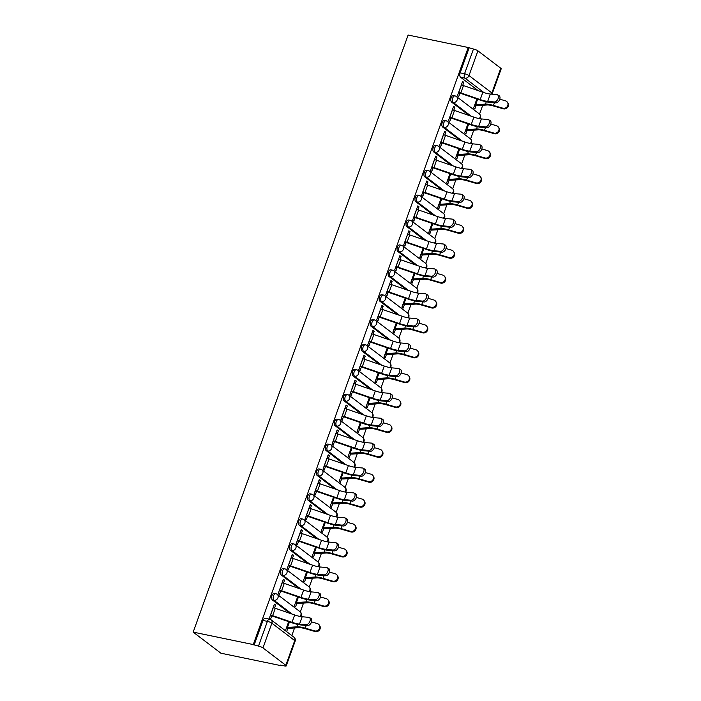 <?xml version="1.0" encoding="UTF-8"?>
<svg xmlns="http://www.w3.org/2000/svg" width="701" height="701" viewBox="0 0 701 701"><rect width="100%" height="100%" fill="white"/><g stroke="black" fill="none" stroke-linecap="round" stroke-linejoin="round"><path stroke-width="1.05" d="M274.266 593.397A3.47 1.893 101.7 0 0 271.944 595.561A3.47 1.893 101.7 0 0 272.409 599.986L273.977 600.31A3.47 1.893 -78.3 0 1 273.513 595.885A3.47 1.893 -78.3 0 1 275.835 593.721L274.266 593.397M283.23 568.502A3.47 1.893 101.7 0 0 280.908 570.675A3.47 1.893 101.7 0 0 281.373 575.092L282.941 575.416A3.47 1.893 -78.3 0 1 282.477 571A3.47 1.893 -78.3 0 1 284.79 568.826L283.23 568.502M292.186 543.608A3.47 1.893 101.7 0 0 289.872 545.781A3.47 1.893 101.7 0 0 290.337 550.197L291.905 550.522A3.47 1.893 -78.3 0 1 291.432 546.105A3.47 1.893 -78.3 0 1 293.754 543.932L292.186 543.608M301.15 518.722A3.47 1.893 101.7 0 0 298.828 520.887A3.47 1.893 101.7 0 0 299.301 525.312L300.86 525.636A3.47 1.893 -78.3 0 1 300.396 521.211A3.47 1.893 -78.3 0 1 302.718 519.047L301.15 518.722M310.114 493.828A3.47 1.893 101.7 0 0 307.792 496.001A3.47 1.893 101.7 0 0 308.256 500.418L309.824 500.742A3.47 1.893 -78.3 0 1 309.36 496.326A3.47 1.893 -78.3 0 1 311.673 494.152L310.114 493.828M319.069 468.934A3.47 1.893 101.7 0 0 316.756 471.107A3.47 1.893 101.7 0 0 317.22 475.523L318.789 475.848A3.47 1.893 -78.3 0 1 318.315 471.431A3.47 1.893 -78.3 0 1 320.637 469.258L319.069 468.934M328.033 444.048A3.47 1.893 101.7 0 0 325.711 446.213A3.47 1.893 101.7 0 0 326.184 450.638L327.744 450.962A3.47 1.893 -78.3 0 1 327.279 446.537A3.47 1.893 -78.3 0 1 329.601 444.373L328.033 444.048M336.997 419.154A3.47 1.893 101.7 0 0 334.675 421.327A3.47 1.893 101.7 0 0 335.139 425.744L336.708 426.068A3.47 1.893 -78.3 0 1 336.243 421.651A3.47 1.893 -78.3 0 1 338.565 419.478L336.997 419.154M345.952 394.26A3.47 1.893 101.7 0 0 343.639 396.433A3.47 1.893 101.7 0 0 344.103 400.849L345.672 401.174A3.47 1.893 -78.3 0 1 345.207 396.757A3.47 1.893 -78.3 0 1 347.521 394.593L345.952 394.26M354.916 369.374A3.47 1.893 101.7 0 0 352.594 371.539A3.47 1.893 101.7 0 0 353.067 375.964L354.627 376.288A3.47 1.893 -78.3 0 1 354.163 371.863A3.47 1.893 -78.3 0 1 356.485 369.699L354.916 369.374M363.88 344.48A3.47 1.893 101.7 0 0 361.558 346.653A3.47 1.893 101.7 0 0 362.023 351.07L363.591 351.394A3.47 1.893 -78.3 0 1 363.127 346.977A3.47 1.893 -78.3 0 1 365.449 344.804L363.88 344.48M372.844 319.595A3.47 1.893 101.7 0 0 370.522 321.759A3.47 1.893 101.7 0 0 370.987 326.175L372.555 326.508A3.47 1.893 -78.3 0 1 372.091 322.083A3.47 1.893 -78.3 0 1 374.404 319.919L372.844 319.595M381.8 294.7A3.47 1.893 101.7 0 0 379.486 296.865A3.47 1.893 101.7 0 0 379.951 301.29L381.519 301.614A3.47 1.893 -78.3 0 1 381.046 297.189A3.47 1.893 -78.3 0 1 383.368 295.025L381.8 294.7M390.764 269.806A3.47 1.893 101.7 0 0 388.442 271.979A3.47 1.893 101.7 0 0 388.906 276.396L390.475 276.72A3.47 1.893 -78.3 0 1 390.01 272.303A3.47 1.893 -78.3 0 1 392.332 270.13L390.764 269.806M399.728 244.921A3.47 1.893 101.7 0 0 397.406 247.085A3.47 1.893 101.7 0 0 397.87 251.51L399.439 251.834A3.47 1.893 -78.3 0 1 398.974 247.409A3.47 1.893 -78.3 0 1 401.287 245.245L399.728 244.921M408.683 220.026A3.47 1.893 101.7 0 0 406.37 222.191A3.47 1.893 101.7 0 0 406.834 226.616L408.403 226.94A3.47 1.893 -78.3 0 1 407.929 222.515A3.47 1.893 -78.3 0 1 410.251 220.351L408.683 220.026M417.647 195.132A3.47 1.893 101.7 0 0 415.325 197.305A3.47 1.893 101.7 0 0 415.798 201.722L417.358 202.046A3.47 1.893 -78.3 0 1 416.893 197.629A3.47 1.893 -78.3 0 1 419.216 195.456L417.647 195.132M426.611 170.247A3.47 1.893 101.7 0 0 424.289 172.411A3.47 1.893 101.7 0 0 424.753 176.836L426.322 177.16A3.47 1.893 -78.3 0 1 425.857 172.735A3.47 1.893 -78.3 0 1 428.18 170.571L426.611 170.247M435.566 145.352A3.47 1.893 101.7 0 0 433.253 147.517A3.47 1.893 101.7 0 0 433.717 151.942L435.286 152.266A3.47 1.893 -78.3 0 1 434.822 147.841A3.47 1.893 -78.3 0 1 437.135 145.677L435.566 145.352M444.53 120.458A3.47 1.893 101.7 0 0 442.208 122.631A3.47 1.893 101.7 0 0 442.681 127.047L444.241 127.372A3.47 1.893 -78.3 0 1 443.777 122.955A3.47 1.893 -78.3 0 1 446.099 120.782L444.53 120.458M453.494 95.573A3.47 1.893 101.7 0 0 451.172 97.737A3.47 1.893 101.7 0 0 451.637 102.162L453.205 102.486A3.47 1.893 -78.3 0 1 452.741 98.061A3.47 1.893 -78.3 0 1 455.063 95.897L453.494 95.573M484.005 92.628L465.017 78.179A3.47 1.893 -78.3 0 1 464.553 73.763L473.455 49.026L468.233 47.502L253.271 644.569L193.178 632.118L220.885 653.201L280.978 665.652L281.127 665.231M291.809 635.579L294.543 627.982M300.317 611.938L303.507 603.088M309.281 587.044L312.462 578.194M318.236 562.149L321.426 553.308M327.201 537.264L330.39 528.414M336.165 512.37L339.345 503.52M345.129 487.475L348.309 478.634M354.084 462.59L357.273 453.74M363.048 437.696L366.229 428.846M372.012 412.81L375.193 403.96M380.967 387.916L384.157 379.066M389.931 363.022L393.121 354.171M398.895 338.136L402.076 329.286M407.851 313.242L411.04 304.392M416.815 288.348L420.004 279.497M425.779 263.462L428.959 254.612M434.743 238.568L437.923 229.718M443.698 213.674L446.887 204.823M452.662 188.788L455.843 179.938M461.626 163.894L464.807 155.044M470.581 139L473.771 130.149M479.545 114.114L482.735 105.264M468.233 47.502L408.131 35.05L193.178 632.118M280.978 665.652L280.172 665.039L284.588 665.95A3.47 0.736 -160.2 0 0 286.236 665.897A3.47 0.736 -160.2 0 0 285.815 665.31L262.963 647.917A3.47 0.736 -160.2 0 0 258.494 646.103L267.396 621.366A3.47 1.893 -78.3 0 1 269.719 619.202L265.302 618.282A3.47 1.893 -78.3 0 0 262.98 620.455L267.396 621.366A3.47 0.736 -160.2 0 1 271.865 623.189L262.963 647.917M253.271 644.569L258.494 646.103M478.178 90.639L460.601 77.268L465.017 78.179A3.47 2.813 127.3 0 0 469.013 75.577L491.874 92.97L500.777 68.242L477.916 50.849L469.013 75.577A3.47 0.736 -160.2 0 0 464.553 73.763L460.136 72.843A3.47 1.893 101.7 0 0 460.601 77.268M500.777 68.242A3.47 0.736 19.8 0 1 501.197 68.829L492.286 93.557A3.47 0.736 19.8 0 0 491.874 92.97A3.47 2.813 127.3 0 1 491.235 94.127M473.455 49.026A3.47 0.736 19.8 0 1 477.916 50.849M462.739 85.338L463.817 82.35L462.599 81.43L457.429 95.792L458.647 96.712L459.917 93.163M476.873 98.946L473.587 108.085L474.796 109.005L476.075 105.448M453.775 110.232L454.853 107.244L453.416 106.946M454.853 107.244L453.643 106.324L448.474 120.686L449.683 121.606L450.962 118.057M467.917 123.832L464.623 132.971L465.841 133.891L467.12 130.342M444.811 135.127L445.889 132.138L444.452 131.841M445.889 132.138L444.679 131.21L439.509 145.571L440.719 146.491L441.998 142.943M458.953 148.726L455.668 157.865L456.877 158.785L458.156 155.236M435.856 160.012L436.925 157.024L435.496 156.726M436.925 157.024L435.715 156.104L430.545 170.466L431.755 171.386L433.034 167.837M449.989 173.62L446.703 182.759L447.913 183.68L449.192 180.122M426.891 184.906L427.969 181.918L426.532 181.62M427.969 181.918L426.751 180.998L421.581 195.36L422.799 196.28L424.079 192.731M441.034 198.506L437.739 207.645L438.949 208.565L440.228 205.016M417.927 209.801L419.005 206.813L417.568 206.515M419.005 206.813L417.796 205.884L412.626 220.245L413.835 221.166L415.115 217.617M432.07 223.4L428.775 232.539L429.993 233.459L431.273 229.91M408.972 234.686L410.041 231.698L408.604 231.4M410.041 231.698L408.832 230.778L403.662 245.14L404.871 246.06L406.151 242.511M423.106 248.294L419.82 257.433L421.029 258.354L422.309 254.796M400.008 259.58L401.086 256.592L399.649 256.294M401.086 256.592L399.868 255.672L394.698 270.034L395.916 270.954L397.195 267.396M414.151 273.18L410.856 282.319L412.065 283.239L413.345 279.69M391.044 284.475L392.122 281.487L390.685 281.189M392.122 281.487L390.913 280.558L385.743 294.919L386.952 295.84L388.231 292.291M405.187 298.074L401.892 307.213L403.11 308.133L404.389 304.584M382.08 309.36L383.158 306.372L381.721 306.074M383.158 306.372L381.949 305.452L376.779 319.814L377.988 320.734L379.267 317.185M396.223 322.968L392.937 332.099L394.146 333.028L395.425 329.47M373.125 334.254L374.203 331.266L372.766 330.968M374.203 331.266L372.985 330.346L367.815 344.699L369.033 345.628L370.303 342.07M387.259 347.854L383.973 356.993L385.182 357.913L386.461 354.364M364.161 359.149L365.239 356.161L363.801 355.863M365.239 356.161L364.029 355.232L358.859 369.593L360.069 370.514L361.348 366.965M378.303 372.748L375.009 381.887L376.227 382.807L377.506 379.259M355.197 384.034L356.274 381.046L354.837 380.748M356.274 381.046L355.065 380.126L349.895 394.488L351.105 395.408L352.384 391.859M369.339 397.642L366.053 406.773L367.263 407.702L368.542 404.144M346.241 408.928L347.31 405.94L345.882 405.642M347.31 405.94L346.101 405.02L340.931 419.373L342.141 420.302L343.42 416.745M360.375 422.528L357.089 431.667L358.299 432.587L359.578 429.038M337.277 433.823L338.355 430.826L336.918 430.537M338.355 430.826L337.146 429.906L331.967 444.268L333.185 445.188L334.465 441.639M351.42 447.422L348.125 456.561L349.335 457.481L350.614 453.933M328.313 458.708L329.391 455.72L327.954 455.422M329.391 455.72L328.182 454.8L323.012 469.162L324.221 470.082L325.501 466.533M342.456 472.316L339.17 481.447L340.379 482.376L341.659 478.818M319.358 483.602L320.427 480.614L318.99 480.316M320.427 480.614L319.218 479.694L314.048 494.047L315.257 494.976L316.537 491.419M333.492 497.202L330.206 506.341L331.415 507.261L332.695 503.712M310.394 508.497L311.472 505.5L310.035 505.202M311.472 505.5L310.254 504.58L305.084 518.942L306.302 519.862L307.581 516.313M324.537 522.096L321.242 531.235L322.451 532.155L323.731 528.607M301.43 533.382L302.508 530.394L301.071 530.096M302.508 530.394L301.299 529.474L296.129 543.836L297.338 544.756L298.617 541.207M315.573 546.99L312.278 556.121L313.496 557.05L314.775 553.492M292.475 558.276L293.544 555.288L292.107 554.99M293.544 555.288L292.335 554.368L287.165 568.721L288.374 569.65L289.653 566.093M306.609 571.876L303.323 581.015L304.532 581.935L305.811 578.386M283.511 583.162L284.588 580.174L283.151 579.876M284.588 580.174L283.37 579.254L278.201 593.616L279.419 594.536L280.689 590.987M297.645 596.77L294.359 605.909L295.568 606.829L296.847 603.272M274.547 608.056L275.624 605.068L274.187 604.77M275.624 605.068L274.415 604.148L269.245 618.51L270.455 619.43L271.734 615.881M289.986 613.349L272.409 599.986M298.95 588.463L281.373 575.092M307.905 563.569L290.337 550.197M316.87 538.675L299.301 525.312M325.834 513.789L308.256 500.418M334.789 488.895L317.22 475.523M343.753 464.009L326.184 450.638M352.717 439.115L335.139 425.744M361.681 414.221L344.103 400.849M370.636 389.335L353.067 375.964M379.6 364.441L362.023 351.07M388.564 339.547L370.987 326.175M397.52 314.661L379.951 301.29M406.484 289.767L388.906 276.396M415.448 264.873L397.87 251.51M424.403 239.987L406.834 226.616M433.367 215.093L415.798 201.722M442.331 190.199L424.753 176.836M451.295 165.313L433.717 151.942M460.25 140.419L442.681 127.047M469.214 115.525L451.637 102.162M463.817 82.35L462.38 82.052M286.639 631.645L287.892 628.166M254.077 645.183L262.98 620.455M469.039 48.115L460.136 72.843M288.689 621.664L285.421 630.725M494.24 101.96A3.987 2.445 -60.6 0 0 497.929 99.016A3.987 2.445 -60.6 0 0 497.517 94.819A3.987 2.445 -60.6 0 0 496.878 94.626L490.341 94.048L487.703 101.382L494.24 101.96L495.791 102.837L489.254 102.258A13.012 2.751 19.8 0 1 480.185 100.085L460.811 93.417A2.085 0.438 -160.2 0 0 459.83 93.145L458.489 92.865M497.517 94.819L499.077 95.695A3.987 2.445 119.4 0 1 499.489 99.892A3.987 2.445 119.4 0 1 495.791 102.837M458.682 92.322L458.778 92.339A4.337 0.92 19.8 0 1 460.829 92.918L480.203 99.586A10.76 2.278 -160.2 0 0 487.703 101.382M461.319 84.979L461.416 85.005A4.337 0.92 19.8 0 1 463.475 85.583L482.849 92.243A10.76 2.278 -160.2 0 0 490.341 94.048M507.375 102.206L507.822 102.854A3.987 3.742 145.1 0 1 503.23 108.804L502.775 108.156A3.987 3.742 -34.9 0 0 507.375 102.206A3.987 3.742 -34.9 0 0 505.421 100.813L499.76 99.174M502.775 108.156L493.434 105.448A13.012 2.751 -160.2 0 0 485.451 104.09L475.655 104.712A2.085 0.438 19.8 0 1 474.928 104.633L474.831 104.615M474.638 105.15L475.979 105.43A4.337 0.92 -160.2 0 0 477.495 105.597L487.291 104.975A10.76 2.278 19.8 0 1 493.89 106.096L503.23 108.804M485.276 126.855A3.987 2.445 -60.6 0 0 488.974 123.902A3.987 2.445 -60.6 0 0 488.562 119.705A3.987 2.445 -60.6 0 0 487.922 119.512L481.385 118.933L478.739 126.276L485.276 126.855L486.827 127.731L480.29 127.153A13.012 2.751 19.8 0 1 471.221 124.971L451.847 118.311A2.085 0.438 -160.2 0 0 450.866 118.031L449.525 117.75M488.562 119.705L490.113 120.59A3.987 2.445 119.4 0 1 490.525 124.778A3.987 2.445 119.4 0 1 486.827 127.731M449.718 117.216L449.814 117.233A4.337 0.92 19.8 0 1 451.873 117.812L471.247 124.471A10.76 2.278 -160.2 0 0 478.739 126.276M452.364 109.873L452.46 109.891A4.337 0.92 19.8 0 1 454.511 110.469L473.885 117.137A10.76 2.278 -160.2 0 0 481.385 118.933M476.312 151.749A3.987 2.445 -60.6 0 0 480.01 148.796A3.987 2.445 -60.6 0 0 479.598 144.599A3.987 2.445 -60.6 0 0 478.958 144.406L472.421 143.828L469.775 151.171L476.312 151.749L477.872 152.625L471.335 152.047A13.012 2.751 19.8 0 1 462.266 149.865L442.892 143.197A2.085 0.438 -160.2 0 0 441.902 142.925L440.561 142.645M479.598 144.599L481.149 145.475A3.987 2.445 119.4 0 1 481.561 149.672A3.987 2.445 119.4 0 1 477.872 152.625M440.754 142.101L440.85 142.128A4.337 0.92 19.8 0 1 442.909 142.697L462.283 149.366A10.76 2.278 -160.2 0 0 469.775 151.171M443.4 134.767L443.496 134.785A4.337 0.92 19.8 0 1 445.547 135.363L464.921 142.023A10.76 2.278 -160.2 0 0 472.421 143.828M498.411 127.091L498.867 127.74A3.987 3.742 145.1 0 1 494.266 133.698L493.819 133.05A3.987 3.742 -34.9 0 0 498.411 127.091A3.987 3.742 -34.9 0 0 496.457 125.707L490.805 124.068M493.819 133.05L484.479 130.333A13.012 2.751 -160.2 0 0 476.487 128.984L466.7 129.606A2.085 0.438 19.8 0 1 465.972 129.527L465.876 129.501M465.683 130.044L467.024 130.325A4.337 0.92 -160.2 0 0 468.531 130.482L478.327 129.86A10.76 2.278 19.8 0 1 484.926 130.982L494.266 133.698M489.447 151.986L489.903 152.634A3.987 3.742 145.1 0 1 485.311 158.584L484.855 157.935A3.987 3.742 -34.9 0 0 489.447 151.986A3.987 3.742 -34.9 0 0 487.502 150.601L481.841 148.954M484.855 157.935L475.515 155.228A13.012 2.751 -160.2 0 0 467.532 153.869L457.735 154.492A2.085 0.438 19.8 0 1 457.008 154.413L456.912 154.395M456.719 154.939L458.06 155.219A4.337 0.92 -160.2 0 0 459.567 155.377L469.363 154.755A10.76 2.278 19.8 0 1 475.97 155.876L485.311 158.584M467.357 176.634A3.987 2.445 -60.6 0 0 471.046 173.69A3.987 2.445 -60.6 0 0 470.634 169.493A3.987 2.445 -60.6 0 0 469.994 169.3L463.457 168.722L460.82 176.056L467.357 176.634L468.908 177.511L462.371 176.932A13.012 2.751 19.8 0 1 453.302 174.759L433.928 168.091A2.085 0.438 -160.2 0 0 432.938 167.811L431.597 167.539M470.634 169.493L472.194 170.369A3.987 2.445 119.4 0 1 472.605 174.567A3.987 2.445 119.4 0 1 468.908 177.511M431.798 166.996L431.895 167.013A4.337 0.92 19.8 0 1 433.945 167.592L453.319 174.26A10.76 2.278 -160.2 0 0 460.82 176.056M434.436 159.653L434.532 159.679A4.337 0.92 19.8 0 1 436.592 160.249L455.965 166.917A10.76 2.278 -160.2 0 0 463.457 168.722M458.393 201.529A3.987 2.445 -60.6 0 0 462.09 198.576A3.987 2.445 -60.6 0 0 461.679 194.379A3.987 2.445 -60.6 0 0 461.039 194.186L454.502 193.607L451.856 200.95L458.393 201.529L459.944 202.405L453.407 201.827A13.012 2.751 19.8 0 1 444.338 199.645L424.964 192.985A2.085 0.438 -160.2 0 0 423.982 192.705L422.642 192.424M461.679 194.379L463.23 195.264A3.987 2.445 119.4 0 1 463.641 199.452A3.987 2.445 119.4 0 1 459.944 202.405M422.834 191.89L422.931 191.908A4.337 0.92 19.8 0 1 424.99 192.486L444.355 199.145A10.76 2.278 -160.2 0 0 451.856 200.95M425.481 184.547L425.568 184.565A4.337 0.92 19.8 0 1 427.628 185.143L447.001 191.811A10.76 2.278 -160.2 0 0 454.502 193.607M449.429 226.423A3.987 2.445 -60.6 0 0 453.126 223.47A3.987 2.445 -60.6 0 0 452.715 219.273A3.987 2.445 -60.6 0 0 452.075 219.08L445.538 218.502L442.892 225.845L449.429 226.423L450.988 227.299L444.452 226.721A13.012 2.751 19.8 0 1 435.382 224.539L416.008 217.871A2.085 0.438 -160.2 0 0 415.018 217.599L413.678 217.319M452.715 219.273L454.266 220.149A3.987 2.445 119.4 0 1 454.677 224.346A3.987 2.445 119.4 0 1 450.988 227.299M413.87 216.775L413.967 216.802A4.337 0.92 19.8 0 1 416.026 217.371L435.4 224.04A10.76 2.278 -160.2 0 0 442.892 225.845M416.517 209.441L416.613 209.459A4.337 0.92 19.8 0 1 418.663 210.037L438.037 216.697A10.76 2.278 -160.2 0 0 445.538 218.502M480.492 176.88L480.939 177.528A3.987 3.742 145.1 0 1 476.347 183.478L475.891 182.83A3.987 3.742 -34.9 0 0 480.492 176.88A3.987 3.742 -34.9 0 0 478.538 175.487L472.877 173.848M475.891 182.83L466.551 180.122A13.012 2.751 -160.2 0 0 458.568 178.764L448.771 179.386A2.085 0.438 19.8 0 1 448.044 179.307L447.948 179.29M447.755 179.824L449.096 180.104A4.337 0.92 -160.2 0 0 450.612 180.271L460.408 179.649A10.76 2.278 19.8 0 1 467.006 180.77L476.347 183.478M471.528 201.765L471.983 202.414A3.987 3.742 145.1 0 1 467.383 208.372L466.936 207.724A3.987 3.742 -34.9 0 0 471.528 201.765A3.987 3.742 -34.9 0 0 469.574 200.381L463.913 198.742M466.936 207.724L457.595 205.007A13.012 2.751 -160.2 0 0 449.604 203.658L439.807 204.28A2.085 0.438 19.8 0 1 439.089 204.201L438.992 204.175M438.791 204.718L440.132 204.999A4.337 0.92 -160.2 0 0 441.648 205.156L451.444 204.534A10.76 2.278 19.8 0 1 458.042 205.656L467.383 208.372M462.564 226.66L463.019 227.308A3.987 3.742 145.1 0 1 458.428 233.258L457.972 232.609A3.987 3.742 -34.9 0 0 462.564 226.66A3.987 3.742 -34.9 0 0 460.61 225.275L454.958 223.628M457.972 232.609L448.631 229.902A13.012 2.751 -160.2 0 0 440.649 228.544L430.852 229.166A2.085 0.438 19.8 0 1 430.125 229.087L430.028 229.069M429.836 229.613L431.176 229.884A4.337 0.92 -160.2 0 0 432.683 230.051L442.48 229.429A10.76 2.278 19.8 0 1 449.087 230.55L458.428 233.258M440.473 251.309A3.987 2.445 -60.6 0 0 444.162 248.364A3.987 2.445 -60.6 0 0 443.751 244.167A3.987 2.445 -60.6 0 0 443.111 243.974L436.574 243.396L433.937 250.73L440.473 251.309L442.024 252.185L435.487 251.606A13.012 2.751 19.8 0 1 426.418 249.433L407.044 242.765A2.085 0.438 -160.2 0 0 406.054 242.485L404.714 242.213M443.751 244.167L445.301 245.043A3.987 2.445 119.4 0 1 445.713 249.241A3.987 2.445 119.4 0 1 442.024 252.185M404.915 241.67L405.012 241.687A4.337 0.92 19.8 0 1 407.062 242.266L426.436 248.934A10.76 2.278 -160.2 0 0 433.937 250.73M407.553 234.327L407.649 234.353A4.337 0.92 19.8 0 1 409.708 234.923L429.082 241.591A10.76 2.278 -160.2 0 0 436.574 243.396M453.608 251.554L454.055 252.202A3.987 3.742 145.1 0 1 449.464 258.152L449.008 257.504A3.987 3.742 -34.9 0 0 453.608 251.554A3.987 3.742 -34.9 0 0 451.654 250.161L445.994 248.522M449.008 257.504L439.667 254.787A13.012 2.751 -160.2 0 0 431.685 253.438L421.888 254.06A2.085 0.438 19.8 0 1 421.161 253.981L421.064 253.964M420.872 254.498L422.212 254.778A4.337 0.92 -160.2 0 0 423.728 254.945L433.516 254.323A10.76 2.278 19.8 0 1 440.123 255.444L449.464 258.152M431.509 276.203A3.987 2.445 -60.6 0 0 435.198 273.25A3.987 2.445 -60.6 0 0 434.795 269.053A3.987 2.445 -60.6 0 0 434.147 268.86L427.619 268.281L424.972 275.624L431.509 276.203L433.06 277.079L426.523 276.501A13.012 2.751 19.8 0 1 417.454 274.319L398.08 267.659A2.085 0.438 -160.2 0 0 397.099 267.379L395.758 267.099M434.795 269.053L436.346 269.929A3.987 2.445 119.4 0 1 436.758 274.126A3.987 2.445 119.4 0 1 433.06 277.079M395.951 266.564L396.047 266.582A4.337 0.92 19.8 0 1 398.098 267.16L417.472 273.819A10.76 2.278 -160.2 0 0 424.972 275.624M398.589 259.221L398.685 259.239A4.337 0.92 19.8 0 1 400.744 259.817L420.118 266.485A10.76 2.278 -160.2 0 0 427.619 268.281M444.644 276.439L445.1 277.088A3.987 3.742 145.1 0 1 440.5 283.046L440.053 282.398A3.987 3.742 -34.9 0 0 444.644 276.439A3.987 3.742 -34.9 0 0 442.69 275.055L437.03 273.408M440.053 282.398L430.712 279.681A13.012 2.751 -160.2 0 0 422.721 278.332L412.924 278.954A2.085 0.438 19.8 0 1 412.206 278.875L412.109 278.849M411.908 279.392L413.248 279.673A4.337 0.92 -160.2 0 0 414.764 279.83L424.561 279.208A10.76 2.278 19.8 0 1 431.159 280.33L440.5 283.046M422.545 301.088A3.987 2.445 -60.6 0 0 426.243 298.144A3.987 2.445 -60.6 0 0 425.831 293.947A3.987 2.445 -60.6 0 0 425.192 293.754L418.655 293.176L416.008 300.519L422.545 301.088L424.096 301.973L417.559 301.395A13.012 2.751 19.8 0 1 408.499 299.213L389.125 292.545A2.085 0.438 -160.2 0 0 388.135 292.273L386.794 291.993M425.831 293.947L427.382 294.823A3.987 2.445 119.4 0 1 427.794 299.02A3.987 2.445 119.4 0 1 424.096 301.973M386.987 291.45L387.083 291.476A4.337 0.92 19.8 0 1 389.143 292.045L408.517 298.714A10.76 2.278 -160.2 0 0 416.008 300.519M389.633 284.115L389.73 284.133A4.337 0.92 19.8 0 1 391.78 284.711L411.154 291.371A10.76 2.278 -160.2 0 0 418.655 293.176M435.68 301.334L436.136 301.982A3.987 3.742 145.1 0 1 431.536 307.932L431.089 307.283A3.987 3.742 -34.9 0 0 435.68 301.334A3.987 3.742 -34.9 0 0 433.726 299.949L428.074 298.302M431.089 307.283L421.748 304.576A13.012 2.751 -160.2 0 0 413.756 303.218L403.969 303.84A2.085 0.438 19.8 0 1 403.241 303.761L403.145 303.743M402.952 304.287L404.293 304.558A4.337 0.92 -160.2 0 0 405.8 304.725L415.597 304.103A10.76 2.278 19.8 0 1 422.195 305.224L431.536 307.932M413.581 325.983A3.987 2.445 -60.6 0 0 417.279 323.038A3.987 2.445 -60.6 0 0 416.867 318.841A3.987 2.445 -60.6 0 0 416.228 318.648L409.691 318.07L407.053 325.404L413.581 325.983L415.141 326.859L408.604 326.28A13.012 2.751 19.8 0 1 399.535 324.107L380.161 317.439A2.085 0.438 -160.2 0 0 379.171 317.159L377.83 316.887M416.867 318.841L418.418 319.717A3.987 2.445 119.4 0 1 418.83 323.915A3.987 2.445 119.4 0 1 415.141 326.859M378.032 316.344L378.119 316.361A4.337 0.92 19.8 0 1 380.179 316.94L399.552 323.608A10.76 2.278 -160.2 0 0 407.053 325.404M380.669 309.001L380.766 309.027A4.337 0.92 19.8 0 1 382.825 309.597L402.199 316.265A10.76 2.278 -160.2 0 0 409.691 318.07M426.725 326.228L427.172 326.876A3.987 3.742 145.1 0 1 422.58 332.826L422.125 332.178A3.987 3.742 -34.9 0 0 426.725 326.228A3.987 3.742 -34.9 0 0 424.771 324.835L419.11 323.196M422.125 332.178L412.784 329.461A13.012 2.751 -160.2 0 0 404.801 328.112L395.005 328.734A2.085 0.438 19.8 0 1 394.277 328.655L394.181 328.638M393.988 329.172L395.329 329.452A4.337 0.92 -160.2 0 0 396.845 329.619L406.633 328.997A10.76 2.278 19.8 0 1 413.24 330.11L422.58 332.826M404.626 350.877A3.987 2.445 -60.6 0 0 408.315 347.924A3.987 2.445 -60.6 0 0 407.903 343.727A3.987 2.445 -60.6 0 0 407.263 343.534L400.727 342.955L398.089 350.298L404.626 350.877L406.177 351.753L399.64 351.175A13.012 2.751 19.8 0 1 390.571 348.993L371.197 342.333A2.085 0.438 -160.2 0 0 370.216 342.053L368.875 341.773M407.903 343.727L409.463 344.603A3.987 2.445 119.4 0 1 409.875 348.8A3.987 2.445 119.4 0 1 406.177 351.753M369.068 341.238L369.164 341.256A4.337 0.92 19.8 0 1 371.215 341.834L390.588 348.493A10.76 2.278 -160.2 0 0 398.089 350.298M371.705 333.895L371.802 333.913A4.337 0.92 19.8 0 1 373.861 334.491L393.235 341.159A10.76 2.278 -160.2 0 0 400.727 342.955M417.761 351.113L418.208 351.762A3.987 3.742 145.1 0 1 413.616 357.72L413.161 357.072A3.987 3.742 -34.9 0 0 417.761 351.113A3.987 3.742 -34.9 0 0 415.807 349.729L410.146 348.082M413.161 357.072L403.82 354.355A13.012 2.751 -160.2 0 0 395.837 352.997L386.041 353.619A2.085 0.438 19.8 0 1 385.313 353.549L385.226 353.523M385.024 354.066L386.365 354.347A4.337 0.92 -160.2 0 0 387.881 354.504L397.677 353.882A10.76 2.278 19.8 0 1 404.275 355.004L413.616 357.72M395.662 375.762A3.987 2.445 -60.6 0 0 399.36 372.818A3.987 2.445 -60.6 0 0 398.948 368.621A3.987 2.445 -60.6 0 0 398.308 368.428L391.771 367.85L389.125 375.193L395.662 375.762L397.213 376.647L390.676 376.069A13.012 2.751 19.8 0 1 381.607 373.887L362.233 367.219A2.085 0.438 -160.2 0 0 361.252 366.947L359.911 366.667M398.948 368.621L400.499 369.497A3.987 2.445 119.4 0 1 400.911 373.694A3.987 2.445 119.4 0 1 397.213 376.647M360.104 366.124L360.2 366.15A4.337 0.92 19.8 0 1 362.259 366.719L381.633 373.388A10.76 2.278 -160.2 0 0 389.125 375.193M362.75 358.789L362.846 358.807A4.337 0.92 19.8 0 1 364.897 359.385L384.271 366.045A10.76 2.278 -160.2 0 0 391.771 367.85M408.797 376.008L409.253 376.656A3.987 3.742 145.1 0 1 404.652 382.606L404.205 381.957A3.987 3.742 -34.9 0 0 408.797 376.008A3.987 3.742 -34.9 0 0 406.843 374.623L401.191 372.976M404.205 381.957L394.865 379.25A13.012 2.751 -160.2 0 0 386.873 377.892L377.085 378.514A2.085 0.438 19.8 0 1 376.358 378.435L376.262 378.417M376.069 378.961L377.41 379.232A4.337 0.92 -160.2 0 0 378.917 379.399L388.713 378.777A10.76 2.278 19.8 0 1 395.311 379.898L404.652 382.606M386.698 400.657A3.987 2.445 -60.6 0 0 390.396 397.712A3.987 2.445 -60.6 0 0 389.984 393.515A3.987 2.445 -60.6 0 0 389.344 393.314L382.807 392.744L380.161 400.078L386.698 400.657L388.258 401.533L381.721 400.954A13.012 2.751 19.8 0 1 372.652 398.781L353.278 392.113A2.085 0.438 -160.2 0 0 352.288 391.833L350.947 391.561M389.984 393.515L391.535 394.391A3.987 2.445 119.4 0 1 391.947 398.589A3.987 2.445 119.4 0 1 388.258 401.533M351.14 391.018L351.236 391.035A4.337 0.92 19.8 0 1 353.295 391.614L372.669 398.282A10.76 2.278 -160.2 0 0 380.161 400.078M353.786 383.675L353.882 383.701A4.337 0.92 19.8 0 1 355.933 384.271L375.307 390.939A10.76 2.278 -160.2 0 0 382.807 392.744M399.833 400.902L400.289 401.55A3.987 3.742 145.1 0 1 395.697 407.5L395.241 406.852A3.987 3.742 -34.9 0 0 399.833 400.902A3.987 3.742 -34.9 0 0 397.888 399.509L392.227 397.87M395.241 406.852L385.9 404.135A13.012 2.751 -160.2 0 0 377.918 402.786L368.121 403.408A2.085 0.438 19.8 0 1 367.394 403.329L367.298 403.312M367.105 403.846L368.446 404.126A4.337 0.92 -160.2 0 0 369.953 404.293L379.749 403.671A10.76 2.278 19.8 0 1 386.356 404.784L395.697 407.5M377.743 425.551A3.987 2.445 -60.6 0 0 381.432 422.598A3.987 2.445 -60.6 0 0 381.02 418.401A3.987 2.445 -60.6 0 0 380.38 418.208L373.843 417.63L371.206 424.972L377.743 425.551L379.294 426.427L372.757 425.849A13.012 2.751 19.8 0 1 363.688 423.667L344.314 417.007A2.085 0.438 -160.2 0 0 343.324 416.727L341.983 416.447M381.02 418.401L382.58 419.277A3.987 2.445 119.4 0 1 382.991 423.474A3.987 2.445 119.4 0 1 379.294 426.427M342.184 415.912L342.281 415.93A4.337 0.92 19.8 0 1 344.331 416.508L363.705 423.167A10.76 2.278 -160.2 0 0 371.206 424.972M344.822 408.569L344.918 408.587A4.337 0.92 19.8 0 1 346.977 409.165L366.351 415.833A10.76 2.278 -160.2 0 0 373.843 417.63M390.878 425.787L391.324 426.436A3.987 3.742 145.1 0 1 386.733 432.394L386.277 431.737A3.987 3.742 -34.9 0 0 390.878 425.787A3.987 3.742 -34.9 0 0 388.924 424.403L383.263 422.756M386.277 431.737L376.936 429.03A13.012 2.751 -160.2 0 0 368.954 427.671L359.157 428.293A2.085 0.438 19.8 0 1 358.43 428.223L358.334 428.197M358.141 428.74L359.482 429.021A4.337 0.92 -160.2 0 0 360.997 429.178L370.794 428.556A10.76 2.278 19.8 0 1 377.392 429.678L386.733 432.394M368.779 450.436A3.987 2.445 -60.6 0 0 372.476 447.492A3.987 2.445 -60.6 0 0 372.065 443.295A3.987 2.445 -60.6 0 0 371.425 443.102L364.888 442.524L362.242 449.858L368.779 450.436L370.33 451.313L363.793 450.743A13.012 2.751 19.8 0 1 354.724 448.561L335.35 441.893A2.085 0.438 -160.2 0 0 334.368 441.621L333.028 441.341M372.065 443.295L373.615 444.171A3.987 2.445 119.4 0 1 374.027 448.368A3.987 2.445 119.4 0 1 370.33 451.313M333.22 440.798L333.317 440.824A4.337 0.92 19.8 0 1 335.376 441.393L354.75 448.062A10.76 2.278 -160.2 0 0 362.242 449.858M335.867 433.463L335.963 433.481A4.337 0.92 19.8 0 1 338.013 434.059L357.387 440.719A10.76 2.278 -160.2 0 0 364.888 442.524M381.914 450.682L382.369 451.33A3.987 3.742 145.1 0 1 377.769 457.28L377.322 456.631A3.987 3.742 -34.9 0 0 381.914 450.682A3.987 3.742 -34.9 0 0 379.96 449.288L374.308 447.65M377.322 456.631L367.981 453.924A13.012 2.751 -160.2 0 0 359.99 452.566L350.193 453.188A2.085 0.438 19.8 0 1 349.475 453.109L349.378 453.091M349.177 453.635L350.518 453.906A4.337 0.92 -160.2 0 0 352.033 454.073L361.83 453.451A10.76 2.278 19.8 0 1 368.428 454.572L377.769 457.28M359.815 475.331A3.987 2.445 -60.6 0 0 363.512 472.386A3.987 2.445 -60.6 0 0 363.1 468.189A3.987 2.445 -60.6 0 0 362.461 467.988L355.924 467.409L353.278 474.752L359.815 475.331L361.374 476.207L354.837 475.628A13.012 2.751 19.8 0 1 345.768 473.455L326.394 466.787A2.085 0.438 -160.2 0 0 325.404 466.507L324.064 466.235M363.1 468.189L364.651 469.065A3.987 2.445 119.4 0 1 365.063 473.263A3.987 2.445 119.4 0 1 361.374 476.207M324.256 465.692L324.353 465.709A4.337 0.92 19.8 0 1 326.412 466.288L345.786 472.956A10.76 2.278 -160.2 0 0 353.278 474.752M326.903 458.349L326.999 458.375A4.337 0.92 19.8 0 1 329.049 458.945L348.423 465.613A10.76 2.278 -160.2 0 0 355.924 467.409M372.95 475.576L373.405 476.224A3.987 3.742 145.1 0 1 368.814 482.174L368.358 481.526A3.987 3.742 -34.9 0 0 372.95 475.576A3.987 3.742 -34.9 0 0 370.995 474.183L365.344 472.544M368.358 481.526L359.017 478.809A13.012 2.751 -160.2 0 0 351.035 477.46L341.238 478.082A2.085 0.438 19.8 0 1 340.511 478.003L340.414 477.986M340.222 478.52L341.562 478.801A4.337 0.92 -160.2 0 0 343.069 478.967L352.866 478.345A10.76 2.278 19.8 0 1 359.473 479.458L368.814 482.174M350.859 500.225A3.987 2.445 -60.6 0 0 354.548 497.272A3.987 2.445 -60.6 0 0 354.136 493.075A3.987 2.445 -60.6 0 0 353.497 492.882L346.96 492.304L344.322 499.647L350.859 500.225L352.41 501.101L345.873 500.523A13.012 2.751 19.8 0 1 336.804 498.341L317.43 491.681A2.085 0.438 -160.2 0 0 316.44 491.401L315.1 491.121M354.136 493.075L355.696 493.951A3.987 2.445 119.4 0 1 356.099 498.148A3.987 2.445 119.4 0 1 352.41 501.101M315.301 490.586L315.397 490.604A4.337 0.92 19.8 0 1 317.448 491.182L336.822 497.841A10.76 2.278 -160.2 0 0 344.322 499.647M317.939 483.243L318.035 483.261A4.337 0.92 19.8 0 1 320.094 483.839L339.468 490.507A10.76 2.278 -160.2 0 0 346.96 492.304M363.994 500.461L364.441 501.11A3.987 3.742 145.1 0 1 359.85 507.06L359.394 506.411A3.987 3.742 -34.9 0 0 363.994 500.461A3.987 3.742 -34.9 0 0 362.04 499.077L356.38 497.43M359.394 506.411L350.053 503.704A13.012 2.751 -160.2 0 0 342.07 502.345L332.274 502.967A2.085 0.438 19.8 0 1 331.547 502.889L331.45 502.871M331.258 503.414L332.598 503.695A4.337 0.92 -160.2 0 0 334.114 503.853L343.902 503.23A10.76 2.278 19.8 0 1 350.509 504.352L359.85 507.06M341.895 525.11A3.987 2.445 -60.6 0 0 345.584 522.166A3.987 2.445 -60.6 0 0 345.181 517.969A3.987 2.445 -60.6 0 0 344.533 517.776L338.005 517.198L335.358 524.532L341.895 525.11L343.446 525.987L336.909 525.408A13.012 2.751 19.8 0 1 327.84 523.235L308.466 516.567A2.085 0.438 -160.2 0 0 307.485 516.295L306.144 516.015M345.181 517.969L346.732 518.845A3.987 2.445 119.4 0 1 347.144 523.042A3.987 2.445 119.4 0 1 343.446 525.987M306.337 515.472L306.433 515.489A4.337 0.92 19.8 0 1 308.484 516.067L327.858 522.736A10.76 2.278 -160.2 0 0 335.358 524.532M308.975 508.137L309.071 508.155A4.337 0.92 19.8 0 1 311.13 508.733L330.504 515.393A10.76 2.278 -160.2 0 0 338.005 517.198M355.03 525.356L355.486 526.004A3.987 3.742 145.1 0 1 350.886 531.954L350.439 531.305A3.987 3.742 -34.9 0 0 355.03 525.356A3.987 3.742 -34.9 0 0 353.076 523.962L347.416 522.324M350.439 531.305L341.098 528.598A13.012 2.751 -160.2 0 0 333.106 527.24L323.31 527.862A2.085 0.438 19.8 0 1 322.591 527.783L322.495 527.765M322.294 528.309L323.634 528.58A4.337 0.92 -160.2 0 0 325.15 528.747L334.947 528.125A10.76 2.278 19.8 0 1 341.545 529.246L350.886 531.954M332.931 550.005A3.987 2.445 -60.6 0 0 336.629 547.06A3.987 2.445 -60.6 0 0 336.217 542.863A3.987 2.445 -60.6 0 0 335.577 542.662L329.041 542.083L326.394 549.426L332.931 550.005L334.482 550.881L327.954 550.303A13.012 2.751 19.8 0 1 318.885 548.129L299.511 541.461A2.085 0.438 -160.2 0 0 298.521 541.181L297.18 540.909M336.217 542.863L337.768 543.739A3.987 2.445 119.4 0 1 338.18 547.937A3.987 2.445 119.4 0 1 334.482 550.881M297.373 540.366L297.469 540.383A4.337 0.92 19.8 0 1 299.529 540.962L318.902 547.63A10.76 2.278 -160.2 0 0 326.394 549.426M300.019 533.023L300.116 533.049A4.337 0.92 19.8 0 1 302.166 533.619L321.54 540.287A10.76 2.278 -160.2 0 0 329.041 542.083M346.066 550.241L346.522 550.898A3.987 3.742 145.1 0 1 341.922 556.848L341.475 556.2A3.987 3.742 -34.9 0 0 346.066 550.241A3.987 3.742 -34.9 0 0 344.112 548.857L338.46 547.218M341.475 556.2L332.134 553.483A13.012 2.751 -160.2 0 0 324.142 552.134L314.355 552.756A2.085 0.438 19.8 0 1 313.627 552.677L313.531 552.66M313.338 553.194L314.679 553.475A4.337 0.92 -160.2 0 0 316.186 553.641L325.983 553.019A10.76 2.278 19.8 0 1 332.581 554.132L341.922 556.848M323.967 574.899A3.987 2.445 -60.6 0 0 327.665 571.946A3.987 2.445 -60.6 0 0 327.253 567.749A3.987 2.445 -60.6 0 0 326.613 567.556L320.077 566.978L317.439 574.321L323.967 574.899L325.527 575.775L318.99 575.197A13.012 2.751 19.8 0 1 309.921 573.015L290.547 566.355A2.085 0.438 -160.2 0 0 289.557 566.075L288.216 565.795M327.253 567.749L328.804 568.625A3.987 2.445 119.4 0 1 329.216 572.822A3.987 2.445 119.4 0 1 325.527 575.775M288.418 565.26L288.505 565.278A4.337 0.92 19.8 0 1 290.565 565.856L309.938 572.515A10.76 2.278 -160.2 0 0 317.439 574.321M291.055 557.917L291.152 557.935A4.337 0.92 19.8 0 1 293.211 558.513L312.585 565.181A10.76 2.278 -160.2 0 0 320.077 566.978M337.111 575.135L337.558 575.784A3.987 3.742 145.1 0 1 332.966 581.734L332.511 581.085A3.987 3.742 -34.9 0 0 337.111 575.135A3.987 3.742 -34.9 0 0 335.157 573.751L329.496 572.104M332.511 581.085L323.17 578.378A13.012 2.751 -160.2 0 0 315.187 577.019L305.391 577.642A2.085 0.438 19.8 0 1 304.663 577.563L304.567 577.545M304.374 578.088L305.715 578.369A4.337 0.92 -160.2 0 0 307.231 578.527L317.018 577.904A10.76 2.278 19.8 0 1 323.625 579.026L332.966 581.734M315.012 599.784A3.987 2.445 -60.6 0 0 318.701 596.84A3.987 2.445 -60.6 0 0 318.289 592.643A3.987 2.445 -60.6 0 0 317.649 592.45L311.113 591.872L308.475 599.206L315.012 599.784L316.563 600.661L310.026 600.082A13.012 2.751 19.8 0 1 300.957 597.909L281.583 591.241A2.085 0.438 -160.2 0 0 280.602 590.969L279.261 590.689M318.289 592.643L319.849 593.519A3.987 2.445 119.4 0 1 320.261 597.716A3.987 2.445 119.4 0 1 316.563 600.661M279.454 590.146L279.55 590.163A4.337 0.92 19.8 0 1 281.6 590.741L300.974 597.41A10.76 2.278 -160.2 0 0 308.475 599.206M282.091 582.811L282.188 582.829A4.337 0.92 19.8 0 1 284.247 583.407L303.621 590.067A10.76 2.278 -160.2 0 0 311.113 591.872M328.147 600.03L328.594 600.678A3.987 3.742 145.1 0 1 324.002 606.628L323.547 605.979A3.987 3.742 -34.9 0 0 328.147 600.03A3.987 3.742 -34.9 0 0 326.193 598.636L320.532 596.998M323.547 605.979L314.206 603.272A13.012 2.751 -160.2 0 0 306.223 601.914L296.427 602.536A2.085 0.438 19.8 0 1 295.699 602.457L295.612 602.439M295.41 602.983L296.751 603.254A4.337 0.92 -160.2 0 0 298.267 603.421L308.063 602.799A10.76 2.278 19.8 0 1 314.661 603.92L324.002 606.628M306.048 624.679A3.987 2.445 -60.6 0 0 309.746 621.726A3.987 2.445 -60.6 0 0 309.334 617.537A3.987 2.445 -60.6 0 0 308.694 617.336L302.157 616.757L299.511 624.1L306.048 624.679L307.599 625.555L301.062 624.977A13.012 2.751 19.8 0 1 291.993 622.795L272.619 616.135A2.085 0.438 -160.2 0 0 271.637 615.855L270.297 615.583M309.334 617.537L310.885 618.413A3.987 2.445 119.4 0 1 311.297 622.611A3.987 2.445 119.4 0 1 307.599 625.555M270.49 615.04L270.586 615.057A4.337 0.92 19.8 0 1 272.645 615.636L292.019 622.304A10.76 2.278 -160.2 0 0 299.511 624.1M273.136 607.697L273.232 607.714A4.337 0.92 19.8 0 1 275.283 608.293L294.657 614.961A10.76 2.278 -160.2 0 0 302.157 616.757M319.183 624.915L319.638 625.564A3.987 3.742 145.1 0 1 315.038 631.522L314.591 630.874A3.987 3.742 -34.9 0 0 319.183 624.915A3.987 3.742 -34.9 0 0 317.229 623.531L311.577 621.892M314.591 630.874L305.25 628.157A13.012 2.751 -160.2 0 0 297.259 626.808L287.471 627.43A2.085 0.438 19.8 0 1 286.744 627.351L286.648 627.325M286.455 627.868L287.796 628.149A4.337 0.92 -160.2 0 0 289.303 628.315L299.099 627.693A10.76 2.278 19.8 0 1 305.697 628.806L315.038 631.522M285.815 665.31L294.727 640.583L271.865 623.189A3.47 2.813 -52.7 0 0 271.112 619.833A3.47 3.47 0 0 0 269.719 619.202M292.063 614.067L273.977 600.31A3.47 2.813 -52.7 0 0 277.973 597.708A3.47 2.813 127.3 0 0 277.228 594.352A3.47 3.47 0 0 0 275.835 593.721M301.027 589.173L282.941 575.416A3.47 2.813 -52.7 0 0 286.937 572.813A3.47 2.813 127.3 0 0 286.192 569.466A3.47 3.47 0 0 0 284.79 568.826M309.991 564.287L291.905 550.522A3.47 2.813 -52.7 0 0 295.901 547.928A3.47 2.813 127.3 0 0 295.147 544.572A3.47 3.47 0 0 0 293.754 543.932M318.955 539.393L300.86 525.636A3.47 2.813 -52.7 0 0 304.856 523.034A3.47 2.813 127.3 0 0 304.111 519.678A3.47 3.47 0 0 0 302.718 519.047M327.91 514.508L309.824 500.742A3.47 2.813 -52.7 0 0 313.82 498.139A3.47 2.813 127.3 0 0 313.075 494.792A3.47 3.47 0 0 0 311.673 494.152M336.874 489.613L318.789 475.848A3.47 2.813 -52.7 0 0 322.784 473.254A3.47 2.813 127.3 0 0 322.039 469.898A3.47 3.47 0 0 0 320.637 469.258M345.838 464.719L327.744 450.962A3.47 2.813 -52.7 0 0 331.748 448.36A3.47 2.813 127.3 0 0 330.995 445.004A3.47 3.47 0 0 0 329.601 444.373M354.794 439.834L336.708 426.068A3.47 2.813 -52.7 0 0 340.704 423.465A3.47 2.813 127.3 0 0 339.959 420.118A3.47 3.47 0 0 0 338.565 419.478M363.758 414.939L345.672 401.174A3.47 2.813 -52.7 0 0 349.668 398.58A3.47 2.813 127.3 0 0 348.923 395.224A3.47 3.47 0 0 0 347.521 394.593M372.722 390.045L354.627 376.288A3.47 2.813 -52.7 0 0 358.632 373.686A3.47 2.813 127.3 0 0 357.878 370.33A3.47 3.47 0 0 0 356.485 369.699M381.677 365.16L363.591 351.394A3.47 2.813 -52.7 0 0 367.587 348.791A3.47 2.813 127.3 0 0 366.842 345.444A3.47 3.47 0 0 0 365.449 344.804M390.641 340.265L372.555 326.508A3.47 2.813 -52.7 0 0 376.551 323.906A3.47 2.813 127.3 0 0 375.806 320.55A3.47 3.47 0 0 0 374.404 319.919M399.605 315.371L381.519 301.614A3.47 2.813 -52.7 0 0 385.515 299.012A3.47 2.813 127.3 0 0 384.761 295.656A3.47 3.47 0 0 0 383.368 295.025M408.56 290.486L390.475 276.72A3.47 2.813 -52.7 0 0 394.47 274.117A3.47 2.813 127.3 0 0 393.725 270.77A3.47 3.47 0 0 0 392.332 270.13M417.524 265.591L399.439 251.834A3.47 2.813 -52.7 0 0 403.434 249.232A3.47 2.813 127.3 0 0 402.689 245.876A3.47 3.47 0 0 0 401.287 245.245M426.488 240.697L408.403 226.94A3.47 2.813 -52.7 0 0 412.398 224.338A3.47 2.813 127.3 0 0 411.653 220.99A3.47 3.47 0 0 0 410.251 220.351M435.452 215.812L417.358 202.046A3.47 2.813 -52.7 0 0 421.362 199.443A3.47 2.813 127.3 0 0 420.609 196.096A3.47 3.47 0 0 0 419.216 195.456M444.408 190.917L426.322 177.16A3.47 2.813 -52.7 0 0 430.318 174.558A3.47 2.813 127.3 0 0 429.573 171.202A3.47 3.47 0 0 0 428.18 170.571M453.372 166.023L435.286 152.266A3.47 2.813 -52.7 0 0 439.282 149.663A3.47 2.813 127.3 0 0 438.537 146.316A3.47 3.47 0 0 0 437.135 145.677M462.336 141.138L444.241 127.372A3.47 2.813 -52.7 0 0 448.246 124.769A3.47 2.813 127.3 0 0 447.492 121.422A3.47 3.47 0 0 0 446.099 120.782M471.291 116.243L453.205 102.486A3.47 2.813 -52.7 0 0 457.201 99.884A3.47 2.813 127.3 0 0 456.456 96.528A3.47 3.47 0 0 0 455.063 95.897M479.265 118.618A3.47 2.813 -52.7 0 0 480.062 117.277A3.47 2.813 -52.7 0 0 479.318 113.921A3.47 3.47 0 0 1 480.001 118.758M455.501 96.098A3.47 2.813 127.3 0 1 456.456 96.528L479.318 113.921M470.301 143.512A3.47 2.813 -52.7 0 0 471.098 142.163A3.47 2.813 -52.7 0 0 470.353 138.816A3.47 3.47 0 0 1 471.037 143.644M446.546 120.993A3.47 2.813 127.3 0 1 447.492 121.422L470.353 138.816M461.346 168.406A3.47 2.813 -52.7 0 0 462.143 167.057A3.47 2.813 -52.7 0 0 461.398 163.701A3.47 3.47 0 0 1 462.073 168.538M437.582 145.887A3.47 2.813 127.3 0 1 438.537 146.316L461.398 163.701M452.382 193.292A3.47 2.813 -52.7 0 0 453.179 191.951A3.47 2.813 -52.7 0 0 452.434 188.595A3.47 3.47 0 0 1 453.118 193.432M428.618 170.772A3.47 2.813 127.3 0 1 429.573 171.202L452.434 188.595M443.418 218.186A3.47 2.813 -52.7 0 0 444.215 216.837A3.47 2.813 -52.7 0 0 443.47 213.49A3.47 3.47 0 0 1 444.154 218.318M419.662 195.667A3.47 2.813 127.3 0 1 420.609 196.096L443.47 213.49M434.454 243.081A3.47 2.813 -52.7 0 0 435.26 241.731A3.47 2.813 -52.7 0 0 434.506 238.375A3.47 3.47 0 0 1 435.19 243.212M410.698 220.561A3.47 2.813 127.3 0 1 411.653 220.99L434.506 238.375M425.498 267.966A3.47 2.813 -52.7 0 0 426.296 266.617A3.47 2.813 -52.7 0 0 425.551 263.269A3.47 3.47 0 0 1 426.234 268.106M401.734 245.446A3.47 2.813 127.3 0 1 402.689 245.876L425.551 263.269M416.534 292.86A3.47 2.813 -52.7 0 0 417.332 291.511A3.47 2.813 -52.7 0 0 416.587 288.164A3.47 3.47 0 0 1 417.27 292.992M392.779 270.341A3.47 2.813 127.3 0 1 393.725 270.77L416.587 288.164M407.57 317.755A3.47 2.813 -52.7 0 0 408.376 316.405A3.47 2.813 -52.7 0 0 407.623 313.049A3.47 3.47 0 0 1 408.306 317.886M383.815 295.226A3.47 2.813 127.3 0 1 384.761 295.656L407.623 313.049M398.615 342.64A3.47 2.813 -52.7 0 0 399.412 341.291A3.47 2.813 -52.7 0 0 398.667 337.943A3.47 3.47 0 0 1 399.351 342.78M374.851 320.12A3.47 2.813 127.3 0 1 375.806 320.55L398.667 337.943M389.651 367.534A3.47 2.813 -52.7 0 0 390.448 366.185A3.47 2.813 -52.7 0 0 389.703 362.838A3.47 3.47 0 0 1 390.387 367.666M365.887 345.015A3.47 2.813 127.3 0 1 366.842 345.444L389.703 362.838M380.687 392.429A3.47 2.813 -52.7 0 0 381.484 391.079A3.47 2.813 -52.7 0 0 380.739 387.723A3.47 3.47 0 0 1 381.423 392.56M356.932 369.9A3.47 2.813 127.3 0 1 357.878 370.33L380.739 387.723M371.732 417.314A3.47 2.813 -52.7 0 0 372.529 415.965A3.47 2.813 -52.7 0 0 371.784 412.617A3.47 3.47 0 0 1 372.459 417.454M347.968 394.794A3.47 2.813 127.3 0 1 348.923 395.224L371.784 412.617M362.767 442.208A3.47 2.813 -52.7 0 0 363.565 440.859A3.47 2.813 -52.7 0 0 362.82 437.512A3.47 3.47 0 0 1 363.504 442.34M339.004 419.689A3.47 2.813 127.3 0 1 339.959 420.118L362.82 437.512M353.803 467.103A3.47 2.813 -52.7 0 0 354.601 465.753A3.47 2.813 -52.7 0 0 353.856 462.397A3.47 3.47 0 0 1 354.54 467.234M330.048 444.574A3.47 2.813 127.3 0 1 330.995 445.004L353.856 462.397M344.839 491.988A3.47 2.813 -52.7 0 0 345.646 490.639A3.47 2.813 -52.7 0 0 344.892 487.291A3.47 3.47 0 0 1 345.575 492.12M321.084 469.468A3.47 2.813 127.3 0 1 322.039 469.898L344.892 487.291M335.884 516.882A3.47 2.813 -52.7 0 0 336.682 515.533A3.47 2.813 -52.7 0 0 335.937 512.177A3.47 3.47 0 0 1 336.62 517.014M312.12 494.363A3.47 2.813 127.3 0 1 313.075 494.792L335.937 512.177M326.92 541.777A3.47 2.813 -52.7 0 0 327.717 540.427A3.47 2.813 -52.7 0 0 326.973 537.071A3.47 3.47 0 0 1 327.656 541.908M303.165 519.248A3.47 2.813 127.3 0 1 304.111 519.678L326.973 537.071M317.956 566.662A3.47 2.813 -52.7 0 0 318.762 565.313A3.47 2.813 -52.7 0 0 318.009 561.965A3.47 3.47 0 0 1 318.692 566.794M294.201 544.142A3.47 2.813 127.3 0 1 295.147 544.572L318.009 561.965M309.001 591.556A3.47 2.813 -52.7 0 0 309.798 590.207A3.47 2.813 -52.7 0 0 309.053 586.851A3.47 3.47 0 0 1 309.737 591.688M285.237 569.037A3.47 2.813 127.3 0 1 286.192 569.466L309.053 586.851M300.037 616.442A3.47 2.813 -52.7 0 0 300.834 615.101A3.47 2.813 -52.7 0 0 300.089 611.745A3.47 3.47 0 0 1 300.773 616.582M276.273 593.922A3.47 2.813 127.3 0 1 277.228 594.352L300.089 611.745M293.973 637.227A3.47 2.813 -52.7 0 1 294.727 640.583A3.47 0.736 19.8 0 1 295.139 641.161A3.47 3.47 0 0 0 293.973 637.227L271.112 619.833M461.416 85.005L458.778 92.339M463.475 85.583L460.829 92.918M482.849 92.243L480.203 99.586M474.928 104.633L476.969 98.972M475.655 104.712L477.635 99.209M493.434 105.448L494.415 102.714M485.451 104.09L486.275 101.794M452.46 109.891L449.814 117.233M454.511 110.469L451.873 117.812M473.885 117.137L471.247 124.471M443.496 134.785L440.85 142.128M445.547 135.363L442.909 142.697M464.921 142.023L462.283 149.366M465.972 129.527L468.005 123.867M466.7 129.606L468.68 124.095M484.479 130.333L485.46 127.608M476.487 128.984L477.32 126.688M457.008 154.413L459.041 148.761M457.735 154.492L459.716 148.989M475.515 155.228L476.496 152.503M467.532 153.869L468.356 151.582M434.532 159.679L431.895 167.013M436.592 160.249L433.945 167.592M455.965 166.917L453.319 174.26M425.568 184.565L422.931 191.908M427.628 185.143L424.99 192.486M447.001 191.811L444.355 199.145M416.613 209.459L413.967 216.802M418.663 210.037L416.026 217.371M438.037 216.697L435.4 224.04M448.044 179.307L450.086 173.646M448.771 179.386L450.752 173.883M466.551 180.122L467.532 177.388M458.568 178.764L459.392 176.468M439.089 204.201L441.122 198.541M439.807 204.28L441.796 198.769M457.595 205.007L458.577 202.282M449.604 203.658L450.428 201.362M430.125 229.087L432.158 223.435M430.852 229.166L432.832 223.663M448.631 229.902L449.613 227.177M440.649 228.544L441.472 226.257M407.649 234.353L405.012 241.687M409.708 234.923L407.062 242.266M429.082 241.591L426.436 248.934M421.161 253.981L423.202 248.32M421.888 254.06L423.868 248.557M439.667 254.787L440.649 252.062M431.685 253.438L432.508 251.142M398.685 259.239L396.047 266.582M400.744 259.817L398.098 267.16M420.118 266.485L417.472 273.819M412.206 278.875L414.238 273.215M412.924 278.954L414.913 273.443M430.712 279.681L431.693 276.956M422.721 278.332L423.544 276.036M389.73 284.133L387.083 291.476M391.78 284.711L389.143 292.045M411.154 291.371L408.517 298.714M403.241 303.761L405.274 298.109M403.969 303.84L405.949 298.337M421.748 304.576L422.729 301.851M413.756 303.218L414.589 300.931M380.766 309.027L378.119 316.361M382.825 309.597L380.179 316.94M402.199 316.265L399.552 323.608M394.277 328.655L396.319 322.995M395.005 328.734L396.985 323.231M412.784 329.461L413.765 326.736M404.801 328.112L405.625 325.816M371.802 333.913L369.164 341.256M373.861 334.491L371.215 341.834M393.235 341.159L390.588 348.493M385.313 353.549L387.355 347.889M386.041 353.619L388.021 348.117M403.82 354.355L404.801 351.63M395.837 352.997L396.661 350.71M362.846 358.807L360.2 366.15M364.897 359.385L362.259 366.719M384.271 366.045L381.633 373.388M376.358 378.435L378.391 372.783M377.085 378.514L379.066 373.011M394.865 379.25L395.846 376.525M386.873 377.892L387.706 375.596M353.882 383.701L351.236 391.035M355.933 384.271L353.295 391.614M375.307 390.939L372.669 398.282M367.394 403.329L369.427 397.669M368.121 403.408L370.102 397.905M385.9 404.135L386.882 401.41M377.918 402.786L378.742 400.49M344.918 408.587L342.281 415.93M346.977 409.165L344.331 416.508M366.351 415.833L363.705 423.167M358.43 428.223L360.472 422.563M359.157 428.293L361.138 422.791M376.936 429.03L377.918 426.304M368.954 427.671L369.777 425.384M335.963 433.481L333.317 440.824M338.013 434.059L335.376 441.393M357.387 440.719L354.75 448.062M349.475 453.109L351.508 447.457M350.193 453.188L352.182 447.685M367.981 453.924L368.963 451.199M359.99 452.566L360.813 450.27M326.999 458.375L324.353 465.709M329.049 458.945L326.412 466.288M348.423 465.613L345.786 472.956M340.511 478.003L342.544 472.343M341.238 478.082L343.218 472.579M359.017 478.809L359.999 476.084M351.035 477.46L351.858 475.164M318.035 483.261L315.397 490.604M320.094 483.839L317.448 491.182M339.468 490.507L336.822 497.841M331.547 502.889L333.588 497.237M332.274 502.967L334.254 497.465M350.053 503.704L351.035 500.978M342.07 502.345L342.894 500.058M309.071 508.155L306.433 515.489M311.13 508.733L308.484 516.067M330.504 515.393L327.858 522.736M322.591 527.783L324.624 522.131M323.31 527.862L325.299 522.359M341.098 528.598L342.079 525.873M333.106 527.24L333.93 524.944M300.116 533.049L297.469 540.383M302.166 533.619L299.529 540.962M321.54 540.287L318.902 547.63M313.627 552.677L315.66 547.017M314.355 552.756L316.335 547.253M332.134 553.483L333.115 550.758M324.142 552.134L324.975 549.838M291.152 557.935L288.505 565.278M293.211 558.513L290.565 565.856M312.585 565.181L309.938 572.515M304.663 577.563L306.705 571.911M305.391 577.642L307.371 572.139M323.17 578.378L324.151 575.652M315.187 577.019L316.011 574.732M282.188 582.829L279.55 590.163M284.247 583.407L281.6 590.741M303.621 590.067L300.974 597.41M295.699 602.457L297.741 596.796M296.427 602.536L298.407 597.033M314.206 603.272L315.187 600.547M306.223 601.914L307.047 599.618M273.232 607.714L270.586 615.057M275.283 608.293L272.645 615.636M294.657 614.961L292.019 622.304M286.744 627.351L288.777 621.691M287.471 627.43L289.452 621.918M305.25 628.157L306.232 625.432M297.259 626.808L298.091 624.512M286.236 665.897L295.139 641.161M491.988 94.188A3.47 3.47 0 0 0 492.286 93.557"/></g></svg>
